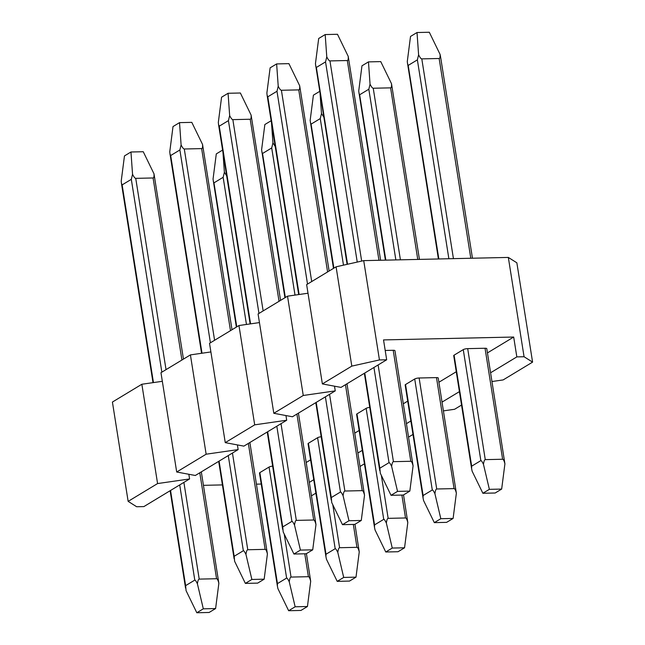 <?xml version="1.0" encoding="UTF-8"?>
<svg xmlns="http://www.w3.org/2000/svg" width="645" height="645" viewBox="0 0 645 645"><rect width="100%" height="100%" fill="white"/><g stroke="black" fill="none" stroke-linecap="round" stroke-linejoin="round"><path stroke-width="0.97" d="M261.225 484.048L256.468 484.161M222.412 484.911L203.449 485.33M157.582 483.565L189.582 478.953L143.891 506.583L136.667 506.744L128.145 501.367L157.582 483.565L141.852 384.251L112.415 402.053L128.145 501.367M490.603 372.762L516.83 356.895L524.062 356.741L508.333 257.428L516.855 262.805L532.585 362.119L503.148 379.921L491.99 381.526M532.585 362.119L524.062 356.741M459.417 391.62L442.043 402.117M443.429 410.881L454.588 409.277L461.546 405.068M410.857 420.975L406.495 423.612M412.985 434.432L408.632 437.068M362.305 450.339L357.943 452.975M364.433 463.795L360.071 466.432M313.744 479.703L309.39 482.331M315.873 493.151L311.519 495.787M176.698 472.003L195.322 475.486L238.142 449.597L206.142 454.201L190.412 354.895L160.968 372.697L176.698 472.003L206.142 454.201M225.258 442.639L243.875 446.13L286.694 420.234L254.694 424.845L238.964 325.531L209.528 343.334L225.258 442.639L254.694 424.845M273.811 413.284L292.427 416.767L335.255 390.878L303.255 395.482L287.525 296.176L258.081 313.97L273.811 413.284L303.255 395.482M308.004 293.225L287.525 296.176M259.451 322.581L238.964 325.531M210.891 351.944L190.412 354.895M363.716 260.628L379.445 359.942L351.807 366.118L322.371 383.92L306.641 284.614L336.077 266.812L363.716 260.628L508.333 257.428M351.807 366.118L336.077 266.812M516.83 356.895L513.686 337.037L383.533 339.915L386.678 359.781L379.445 359.942M162.338 381.308L141.852 384.251M322.371 383.92L340.987 387.403L386.678 359.781M335.255 390.878L334.513 386.194M286.694 420.234L285.953 415.557M238.142 449.597L237.4 444.913M189.582 478.953L188.84 474.277M487.459 352.896L513.686 337.037M306.238 462.473L310.6 459.837M438.898 382.259L456.265 371.754M354.798 433.109L359.152 430.473M403.351 403.754L407.713 401.117M259.862 472.616L277.447 583.612L277.39 586.071L259.492 473.067A3.314 0.782 -9 0 1 259.862 472.616L269.046 467.061A3.314 0.782 -9 0 1 272.65 466.125M308.423 443.252L325.999 554.249L325.943 556.708L308.044 443.704A3.314 0.782 -9 0 1 308.423 443.252L317.598 437.705A3.314 0.782 -9 0 1 321.202 436.762M356.975 413.888L374.56 524.893L374.495 527.352L356.604 414.348A3.314 0.782 -9 0 1 356.975 413.888L366.15 408.341A3.314 0.782 -9 0 1 369.754 407.406M405.536 384.533L423.112 495.529L423.056 497.988L405.157 384.984A3.314 0.782 -9 0 1 405.536 384.533L414.711 378.986A3.314 0.782 -9 0 1 419.129 377.994L436.488 377.607A3.314 0.782 -9 0 1 438.229 378.018L456.362 493.215L453.113 518.435L440.817 518.701L434.319 522.635L446.606 522.361L453.113 518.435M454.088 355.169L471.672 466.174L471.608 468.625L453.717 355.621A3.314 0.782 -9 0 1 454.088 355.169L463.263 349.622A3.314 0.782 -9 0 1 467.69 348.631L485.04 348.252A3.314 0.782 -9 0 1 486.781 348.655L504.914 463.852L501.665 489.071L489.37 489.345L482.871 493.272L495.166 493.006L501.665 489.071M385.202 350.461L393.208 350.283A3.314 0.782 -9 0 1 394.95 350.686L413.082 465.892C412.349 462.868 411.583 461.336 410.792 461.28L393.208 350.283M409.833 491.103L397.538 491.377L391.039 495.312L403.335 495.038L409.833 491.103L413.082 465.892M364.764 373.028L379.841 468.206L389.016 462.659L373.939 367.481M378.115 364.957L393.434 461.667L410.792 461.28M378.954 260.298L347.316 60.525L329.958 60.912L361.668 261.088M357.241 262.08L325.54 61.904L316.364 67.451L347.534 264.248M347.099 264.345L315.437 63.702L318.686 38.49L325.185 34.556L337.48 34.282L348.219 56.373L380.623 260.257M471.672 466.174L480.847 460.619L463.263 349.622M467.69 348.631L485.266 459.635L502.624 459.248L485.04 348.252M470.794 258.258L439.148 58.493L421.798 58.88L453.435 258.645M448.872 258.742L417.371 59.864L408.196 65.411L438.85 258.967M438.406 258.976L407.269 61.67L410.518 36.451L417.017 32.524L429.312 32.25L440.051 54.341L440.575 56.897L472.463 258.226M471.608 468.625L472.132 471.189L482.871 493.272M485.266 459.635C484.476 459.724 483.879 461.288 483.468 464.327L489.37 489.345M483.468 464.327C482.162 461.667 481.291 460.433 480.847 460.619M504.914 463.852C504.18 460.836 503.423 459.304 502.624 459.248M379.841 468.206L380.3 473.22L391.039 495.312M393.434 461.667C392.644 461.756 392.047 463.32 391.636 466.359C390.33 463.707 389.459 462.465 389.016 462.659M397.538 491.377L391.636 466.359M439.148 58.493C439.922 58.413 440.229 57.026 440.051 54.341M417.371 59.864L418.605 54.817L417.017 32.524M418.605 54.817C419.919 57.478 420.983 58.832 421.798 58.88M407.503 63.863L408.196 65.411M315.671 65.903L316.364 67.451M325.54 61.904L326.773 56.849C328.087 59.509 329.152 60.864 329.958 60.912M325.185 34.556L326.773 56.849M347.316 60.525C348.09 60.445 348.397 59.066 348.219 56.373M361.273 520.467L348.985 520.741L342.479 524.667L354.774 524.393L361.273 520.467L364.522 495.247C363.796 492.232 363.03 490.692 362.232 490.643L345.454 384.702M316.203 402.391L331.28 497.569L340.455 492.014L325.386 396.844M329.563 394.313L344.882 491.03L362.232 490.643M327.596 271.94L298.756 89.889L281.405 90.268L311.704 281.551M307.52 284.082L276.987 91.259L267.804 96.806L299.119 294.499M298.683 294.563L267.111 95.258L266.877 93.065L270.126 67.846L276.632 63.919L288.92 63.645L299.667 85.737L329.127 271.021M423.112 495.529L432.287 489.982L414.711 378.986M419.129 377.994L436.713 488.991L454.064 488.612L436.488 377.607M417.767 259.435L390.596 87.857L373.237 88.236L400.416 259.822M395.853 259.919L368.819 89.228L359.644 94.775L385.831 260.145M385.387 260.153L358.717 91.034L361.966 65.814L368.464 61.88L380.752 61.614L391.499 83.697L419.435 259.395M312.72 549.83L300.425 550.096L293.927 554.031L306.222 553.757L312.72 549.83L315.969 524.611C315.236 521.587 314.478 520.055 313.68 520.007L296.902 414.066M267.651 431.755L282.728 526.925L291.903 521.378L276.826 426.2M281.002 423.676L296.321 520.386L313.68 520.007M279.035 301.304L250.204 119.244L232.845 119.631L263.144 310.914M258.967 313.438L228.427 120.623L219.252 126.17L250.566 323.863M250.123 323.927L218.558 124.622L218.324 122.429L221.574 97.21L228.072 93.275L240.367 93.001L251.107 115.092L280.567 300.377M385.758 551.999L398.054 551.725L404.552 547.79L392.257 548.065L385.758 551.999L375.019 529.908L374.495 527.352M374.56 524.893L383.735 519.346L366.15 408.341M381.348 475.389L388.153 518.354L405.512 517.967L401.883 495.07M343.479 265.159L320.259 118.583L311.084 124.138L333.892 268.135M333.481 268.385L310.156 120.389L313.406 95.17L319.702 91.364M264.16 579.186L251.873 579.46L245.366 583.386L257.661 583.12L264.16 579.186L267.409 553.966C266.683 550.951 265.917 549.419 265.119 549.363L248.341 443.429M219.09 461.111L234.167 556.288L243.342 550.741L228.274 455.563M232.45 453.04L247.769 549.75L265.119 549.363M230.483 330.659L201.643 148.608L184.293 148.995L214.592 340.27M210.407 342.801L179.874 149.979L170.691 155.526L202.006 353.226M201.571 353.291L169.998 153.978L169.764 151.785L173.013 126.565L179.52 122.639L191.807 122.365L202.554 144.456L232.015 329.74M337.206 581.355L349.493 581.081L356 577.154L343.704 577.428L337.206 581.355L326.459 559.263L325.943 556.708M325.999 554.249L335.182 548.702L317.598 437.705M332.796 504.745L339.601 547.718L356.951 547.331L353.331 524.425M295.007 295.096L271.706 147.947L262.531 153.494L285.34 297.498M284.929 297.74L261.604 149.753L264.853 124.533L271.15 120.728M215.607 608.549L203.312 608.824L196.814 612.75L209.109 612.476L215.607 608.549L218.857 583.33C218.123 580.315 217.365 578.775 216.567 578.726L199.789 472.785M170.538 490.474L185.615 585.644L194.79 580.097L179.713 484.927M183.89 482.396L199.208 579.113L216.567 578.726M181.922 360.023L153.091 177.972L135.74 178.351L166.031 369.633M161.855 372.157L131.314 179.342L122.139 184.889L153.454 382.582M153.01 382.646L121.445 183.341L121.212 181.148L124.461 155.929L130.959 151.994L143.255 151.728L153.994 173.811L183.454 359.096M288.646 610.718L300.941 610.444L307.439 606.51L295.144 606.784L288.646 610.718L277.906 588.627L277.39 586.071M277.447 583.612L286.622 578.065L269.046 467.061M284.235 534.108L291.04 577.073L308.399 576.694L304.771 553.789M246.455 324.451L223.146 177.31L213.971 182.858L236.78 326.854M236.368 327.104L213.044 179.108L216.293 153.897L222.589 150.083M423.056 497.988L423.572 500.544L434.319 522.635M436.713 488.991C435.923 489.079 435.327 490.643 434.915 493.691L440.817 518.701M434.915 493.691C433.609 491.03 432.731 489.797 432.287 489.982M456.362 493.215C455.628 490.2 454.862 488.66 454.064 488.612M346.986 383.783L364.522 495.247M331.28 497.569L331.74 502.576L342.479 524.667M344.882 491.03C344.091 491.119 343.487 492.683 343.075 495.723C341.777 493.062 340.899 491.829 340.455 492.014M348.985 520.741L343.075 495.723M390.596 87.857C391.37 87.776 391.668 86.39 391.499 83.697M368.819 89.228L370.053 84.173L368.464 61.88M370.053 84.173C371.367 86.841 372.431 88.196 373.237 88.236M358.951 93.227L359.644 94.775M267.111 95.258L267.804 96.806M276.987 91.259L278.221 86.212C279.535 88.873 280.591 90.227 281.405 90.268M276.632 63.919L278.221 86.212M298.756 89.889C299.538 89.808 299.836 88.421 299.667 85.737M388.153 518.354C387.363 518.443 386.766 520.007 386.355 523.047L392.257 548.065M386.355 523.047C385.049 520.394 384.178 519.152 383.735 519.346M403.536 494.917L407.801 522.571L404.552 547.79M407.801 522.571C407.076 519.556 406.31 518.024 405.512 517.967M298.425 413.139L315.969 524.611M282.728 526.925L283.187 531.94L293.927 554.031M296.321 520.386C295.531 520.475 294.934 522.039 294.523 525.086C293.217 522.426 292.346 521.192 291.903 521.378M300.425 550.096L294.523 525.086M320.259 118.583L321.492 113.536L320.089 93.807M321.492 113.536L323.782 117.116M310.39 122.582L311.084 124.138M218.558 124.622L219.252 126.17M228.427 120.623L229.66 115.568C230.975 118.237 232.039 119.591 232.845 119.631M228.072 93.275L229.66 115.568M250.204 119.244C250.978 119.172 251.284 117.785 251.107 115.092M339.601 547.718C338.81 547.799 338.214 549.371 337.803 552.41L343.704 577.428M337.803 552.41C336.497 549.75 335.618 548.516 335.182 548.702M354.976 524.272L359.249 551.935L356 577.154M359.249 551.935C358.515 548.919 357.749 547.379 356.951 547.331M249.873 442.502L267.409 553.966M234.167 556.288L234.627 561.303L245.366 583.386M247.769 549.75C246.979 549.838 246.374 551.402 245.963 554.442C244.665 551.781 243.786 550.548 243.342 550.741M251.873 579.46L245.963 554.442M271.706 147.947L272.94 142.892L271.529 123.163M272.94 142.892L275.221 146.48M261.838 151.946L262.531 153.494M169.998 153.978L170.691 155.526M179.874 149.979L181.108 144.931C182.422 147.592 183.478 148.947 184.293 148.995M179.52 122.639L181.108 144.931M201.643 148.608C202.425 148.527 202.724 147.141 202.554 144.456M291.04 577.073C290.258 577.162 289.653 578.726 289.242 581.774L295.144 606.784M289.242 581.774C287.936 579.113 287.065 577.88 286.622 578.065M306.423 553.636L310.688 581.298L307.439 606.51M310.688 581.298C309.963 578.275 309.197 576.743 308.399 576.694M201.313 471.866L218.857 583.33M185.615 585.644L186.074 590.659L196.814 612.75M199.208 579.113C198.418 579.194 197.822 580.758 197.41 583.806C196.104 581.145 195.233 579.911 194.79 580.097M203.312 608.824L197.41 583.806M223.146 177.31L224.387 172.255L222.977 152.526M224.387 172.255L226.669 175.835M213.277 181.31L213.971 182.858M121.445 183.341L122.139 184.889M131.314 179.342L132.548 174.287C133.862 176.956 134.926 178.31 135.74 178.351M130.959 151.994L132.548 174.287M153.091 177.972C153.865 177.891 154.171 176.504 153.994 173.811M379.776 470.665L364.352 373.278M331.224 500.02L315.8 402.641M282.663 529.384L267.24 431.997M234.111 558.739L218.687 461.36M185.55 588.103L170.127 490.716"/></g></svg>
